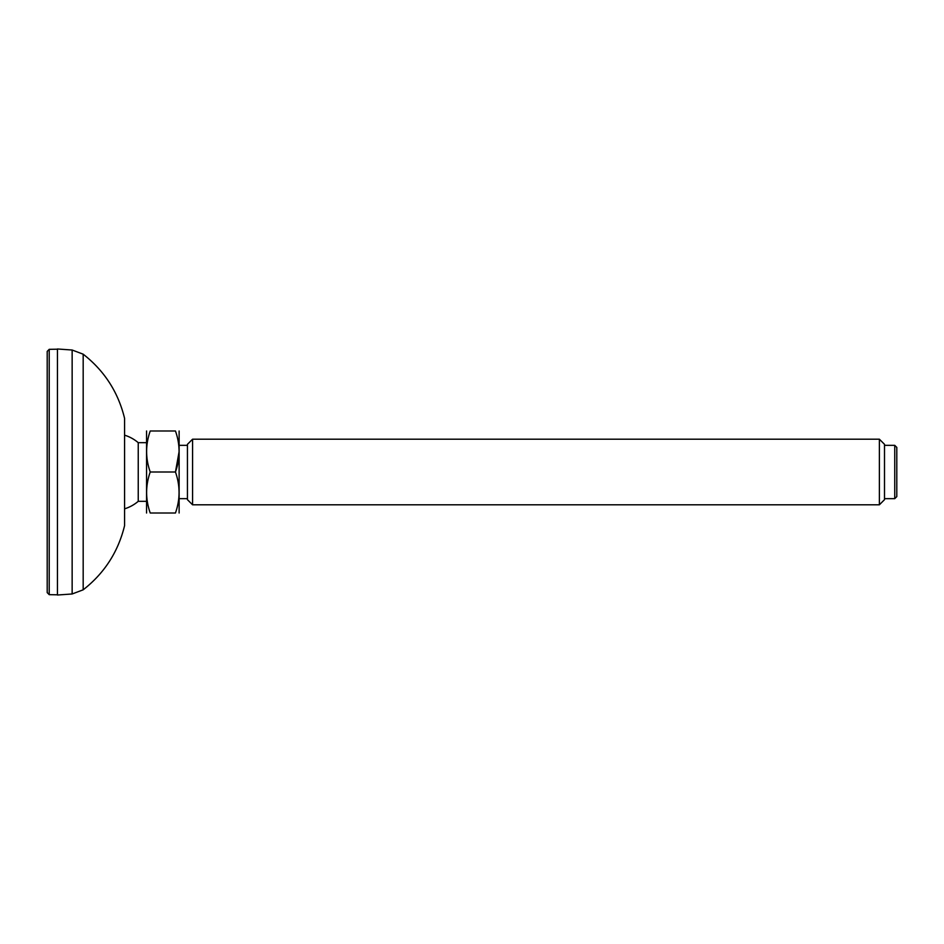 <?xml version="1.0" encoding="UTF-8"?>
<svg xmlns="http://www.w3.org/2000/svg" width="944" height="944" viewBox="0 0 944 944"><rect width="100%" height="100%" fill="white"/><g stroke="black" fill="none" stroke-linecap="round" stroke-linejoin="round"><path stroke-width="1.42" d="M49.218 349.339L47.2 351.392L47.2 592.608L49.218 594.661L49.218 349.339L57.454 349.197M179.124 513.005L179.124 430.995M192.576 504.804L187.443 499.683L187.443 444.317L192.576 439.196L192.576 504.804L879.371 504.804L879.371 439.196L192.576 439.196M879.371 439.196L884.504 444.317L884.504 499.683L879.371 504.804M894.747 498.656L896.8 496.603L896.8 447.397L894.747 445.344L894.747 498.656L884.504 498.656M179.124 451.527L175.454 472L150.226 472C145.423 458.359 145.423 444.695 150.226 430.995C145.423 430.995 145.423 430.995 150.226 430.995L175.454 430.995C180.269 430.995 180.269 430.995 175.454 430.995C180.269 430.995 180.269 430.995 175.454 430.995C180.269 444.636 180.269 458.3 175.454 472C180.257 485.7 180.257 499.364 175.454 513.005C180.269 513.005 180.269 513.005 175.454 513.005L150.226 513.005C145.423 513.005 145.423 513.005 150.226 513.005C145.423 513.005 145.423 513.005 150.226 513.005C145.423 499.305 145.423 485.641 150.226 472C145.423 485.7 145.423 499.364 150.226 513.005M125.104 508.663A38.539 38.539 0 0 0 138.237 501.323L138.237 442.677A38.539 38.539 0 0 0 125.104 435.337M146.568 513.005L146.568 430.995M124.573 418.334L124.573 525.666L124.573 418.334C118.201 392.161 104.406 370.78 83.178 354.189L83.178 589.811L72.145 593.977L57.454 595.015L57.454 348.985L72.145 350.023L72.145 593.977M49.218 594.661L57.454 594.803M894.747 445.344L884.504 445.344M187.443 445.344L179.242 445.344M187.443 498.656L179.242 498.656M146.438 442.677L138.237 442.677M146.438 501.323L138.237 501.323M72.145 350.023L83.178 354.189M124.573 525.666C118.201 551.839 104.406 573.22 83.178 589.811"/></g></svg>
